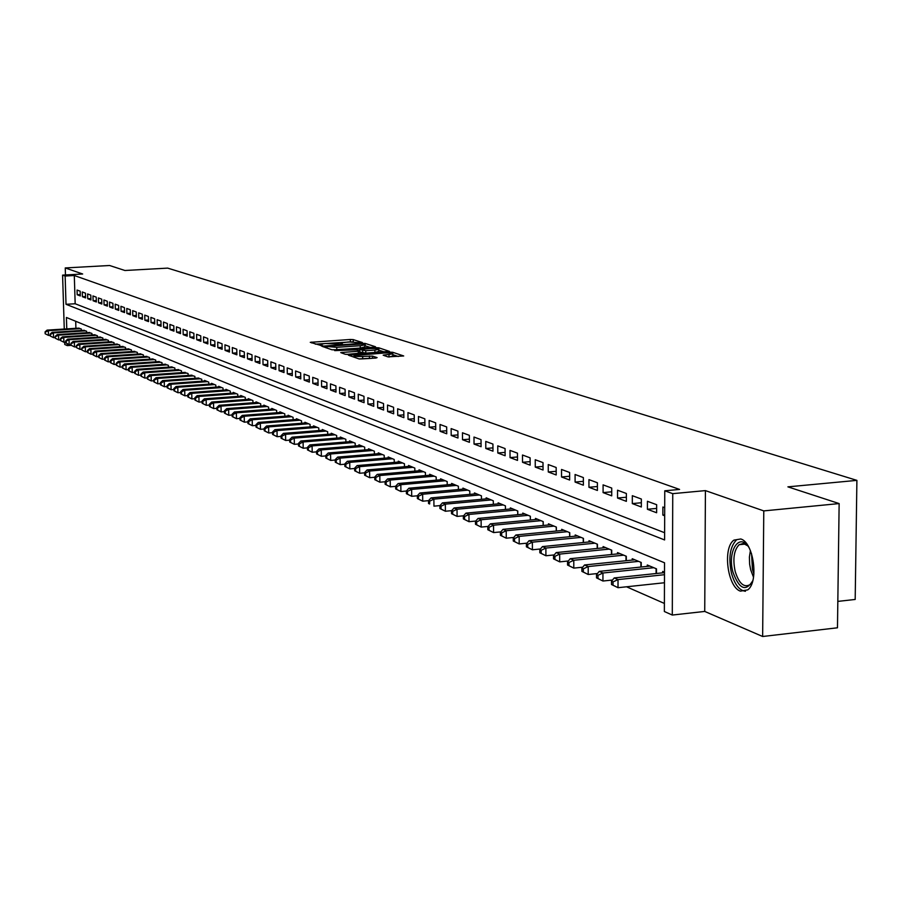 <?xml version="1.0" encoding="UTF-8"?>
<svg xmlns="http://www.w3.org/2000/svg" width="902" height="902" viewBox="0 0 902 902"><rect width="100%" height="100%" fill="white"/><g stroke="black" fill="none" stroke-linecap="round" stroke-linejoin="round"><path stroke-width="1.35" d="M361.431 342.816L362.333 342.523L353.28 339.614L350.303 339.479L310.265 342.332L321.225 345.545L322.24 345.365L320.661 344.316L325.284 343.493L341.384 344.169L342.388 344L340.764 342.952L348.555 341.926L361.431 342.816M740.79 538.979L733.946 540.106C722.491 547.773 727.418 586.999 740.395 591.148L747.781 589.863C759.056 581.689 753.632 542.452 740.79 538.979M387.905 356.865L403.701 355.963L392.742 352.287L389.641 352.152L348.386 355.174L358.962 358.895L375.773 358.083L377.092 357.62L372.537 356.11L362.672 356.437C356.944 356.651 354.058 356.358 354.012 355.557L384.139 353.032C389.878 352.817 392.765 353.11 392.81 353.922L383.181 355.162L387.905 356.865M839.142 503.575L837.473 627.792L762.641 636.496L763.78 510.904L839.142 503.575L787.908 486.854L856.9 480.371L167.693 268.12L124.927 270.499L109.616 265.504L65.248 267.939L82.668 274.005L62.588 275.121L65.136 276.035L74.302 275.516L679.578 489.425L664.763 490.801L672.745 493.653L672.294 615.051L664.368 611.522L664.526 562.78L66.421 317.47L66.771 328.88M763.78 510.904L705.42 490.609L672.745 493.653M374.195 347.18L375.491 346.751L365.197 343.437L362.187 343.312L321.777 346.21L331.823 349.739L334.879 349.875L374.195 347.18M378.795 347.811L389.484 351.385L348.319 354.396L345.218 354.26L340.719 352.592L358.274 351.228L359.594 350.777L356.673 349.818L334.687 350.607L375.739 347.676L378.795 347.811L378.817 349.164M65.248 267.939L65.463 274.963M80.188 291.199L77.053 290.049L77.2 294.762L80.334 295.946L80.188 291.199M85.464 293.161L82.285 291.977L82.432 296.735L85.6 297.919L85.464 293.161M90.809 295.134L87.595 293.951L87.731 298.731L90.944 299.938L90.809 295.134M96.221 297.141L92.962 295.935L93.109 300.749L96.367 301.967L96.221 297.141M101.712 299.171L98.408 297.953L98.544 302.79L101.847 304.042L101.712 299.171M107.27 301.234L103.922 299.994L104.068 304.876L107.417 306.128L107.27 301.234M112.908 303.32L109.514 302.069L109.661 306.973L113.054 308.247L112.908 303.32M118.624 305.44L115.185 304.166L115.321 309.104L118.76 310.401L118.624 305.44M124.42 307.582L120.936 306.297L121.071 311.269L124.555 312.577L124.42 307.582M130.294 309.758L126.765 308.45L126.9 313.456L130.429 314.787L130.294 309.758M136.247 311.968L132.662 310.638L132.808 315.677L136.382 317.03L136.247 311.968M142.291 314.2L138.66 312.859L138.795 317.932L142.426 319.297L142.291 314.2M148.413 316.478L144.737 315.114L144.872 320.221L148.548 321.608L148.413 316.478M154.637 318.778L150.893 317.391L151.029 322.533L154.761 323.942L154.637 318.778M160.939 321.112L157.14 319.703L157.275 324.889L161.063 326.31L160.939 321.112M167.332 323.48L163.476 322.048L163.612 327.268L167.468 328.723L167.332 323.48M173.815 325.881L169.914 324.438L170.05 329.692L173.951 331.158L173.815 325.881M180.4 328.317L176.442 326.851L176.566 332.15L180.535 333.639L180.4 328.317M187.086 330.797L183.061 329.309L183.196 334.642L187.21 336.153L187.086 330.797M193.862 333.3L189.781 331.789L189.916 337.168L193.986 338.701L193.862 333.3M200.74 335.848L196.602 334.315L196.726 339.727L200.875 341.294L200.74 335.848M207.731 338.442L203.525 336.886L203.649 342.332L207.855 343.921L207.731 338.442M214.823 341.069L210.561 339.49L210.685 344.981L214.947 346.582L214.823 341.069M222.027 343.741L217.698 342.129L217.822 347.665L222.151 349.3L222.027 343.741M229.345 346.447L224.936 344.812L225.06 350.393L229.469 352.051L229.345 346.447M236.775 349.198L232.299 347.541L232.423 353.156L236.888 354.836L236.775 349.198M244.318 351.994L239.774 350.314L239.898 355.974L244.431 357.677L244.318 351.994M251.985 354.824L247.362 353.122L247.486 358.827L252.098 360.563L251.985 354.824M259.765 357.711L255.086 355.974L255.198 361.725L259.889 363.495L259.765 357.711M267.68 360.642L262.922 358.883L263.034 364.679L267.793 366.46L267.68 360.642M275.719 363.619L270.882 361.826L270.995 367.666L275.832 369.493L275.719 363.619M283.893 366.652L278.977 364.825L279.09 370.711L284.006 372.56L283.893 366.652M292.203 369.73L287.208 367.881L287.31 373.811L292.316 375.694L292.203 369.73M300.659 372.853L295.574 370.97L295.676 376.957L300.761 378.863L300.659 372.853M309.239 376.033L304.075 374.127L304.177 380.148L309.352 382.098L309.239 376.033M317.978 379.268L312.723 377.329L312.825 383.406L318.079 385.38L317.978 379.268M326.862 382.561L321.518 380.576L321.619 386.71L326.964 388.728L326.862 382.561M335.905 385.909L330.459 383.891L330.56 390.081L335.995 392.122L335.905 385.909M345.094 389.314L339.558 387.262L339.659 393.498L345.184 395.583L345.094 389.314M354.452 392.776L348.815 390.69L348.916 396.981L354.542 399.101L354.452 392.776M363.968 396.305L358.241 394.185L358.331 400.522L364.058 402.675L363.968 396.305M373.665 399.89L367.824 397.737L367.915 404.13L373.755 406.328L373.665 399.89M383.53 403.555L377.588 401.345L377.679 407.805L383.609 410.038L383.53 403.555M393.576 407.276L387.522 405.032L387.612 411.537L393.655 413.815L393.576 407.276M403.803 411.064L397.647 408.775L397.726 415.348L403.882 417.66L403.803 411.064M414.221 414.92L407.952 412.597L408.02 419.216L414.3 421.584L414.221 414.92M424.842 418.844L418.449 416.476L418.517 423.162L424.91 425.575L424.842 418.844M435.655 422.858L429.138 420.445L429.205 427.187L435.722 429.634L435.655 422.858M446.67 426.939L440.029 424.481L440.097 431.291L446.738 433.783L446.67 426.939M457.9 431.1L451.135 428.585L451.203 435.463L457.968 438.011L457.9 431.1M469.356 435.339L462.455 432.78L462.512 439.714L469.412 442.307L469.356 435.339M481.025 439.657L473.99 437.053L474.046 444.055L481.082 446.704L481.025 439.657M492.932 444.066L485.761 441.416L485.806 448.486L492.977 451.18L492.932 444.066M505.075 448.565L497.757 445.859L497.803 452.996L505.12 455.747L505.075 448.565M517.466 453.154L510.002 450.391L510.047 457.596L517.5 460.403L517.466 453.154M530.105 457.833L522.495 455.014L522.529 462.298L530.139 465.161L530.105 457.833M543.004 462.613L535.236 459.738L535.269 467.089L543.038 470.01L543.004 462.613M556.173 467.495L548.247 464.553L548.269 471.983L556.196 474.959L556.173 467.495M569.624 472.468L561.529 469.468L561.54 476.978L569.647 480.022L569.624 472.468M583.357 477.564L575.081 474.497L575.104 482.074L583.368 485.186L583.357 477.564M597.395 482.75L588.938 479.627L588.95 487.283L597.395 490.462L597.395 482.75M611.725 488.061L603.088 484.87L603.088 492.605L611.725 495.852L611.725 488.061M626.371 493.484L617.543 490.214L617.543 498.039L626.371 501.354L626.371 493.484M641.345 499.031L632.325 495.694L632.313 503.598L641.333 506.992L641.345 499.031M656.656 504.703L647.433 501.286L647.411 509.28L656.633 512.753L656.656 504.703M74.302 275.516L75.17 303.76L664.627 532.732M664.706 507.691L662.88 507.014L662.857 515.087L664.684 515.775M596.583 573.627L597.158 573.886M611.387 580.133L612.142 580.471M626.54 586.796L664.391 603.438M75.7 321.27L75.915 328.305M78.215 328.159L81.327 329.027L81.372 330.482M83.446 330.346L86.603 331.226L86.648 332.691M88.746 332.556L91.936 333.447L91.981 334.946M94.112 334.8L97.348 335.713L97.393 337.224M99.547 337.077L102.839 337.991L102.884 339.524M105.06 339.389L108.387 340.313L108.432 341.869M110.653 341.723L114.024 342.659L114.069 344.237M116.313 344.09L119.74 345.038L119.774 346.639M122.052 346.492L125.525 347.45L125.57 349.074M127.87 348.927L131.388 349.897L131.433 351.543M133.778 351.397L137.341 352.378L137.386 354.058M139.765 353.9L143.373 354.903L143.418 356.594M145.831 356.437L149.495 357.451L149.54 359.176M151.987 359.007L155.708 360.033L155.753 361.781M158.222 361.612L161.999 362.66L162.044 364.442M164.559 364.261L168.392 365.321L168.437 367.125M170.985 366.956L174.864 368.027L174.909 369.854M177.502 369.673L181.437 370.767L181.482 372.627M184.109 372.447L188.112 373.552L188.157 375.435M190.829 375.255L194.888 376.371L194.933 378.299M197.639 378.096L201.755 379.235L201.8 381.185M204.551 380.994L204.54 380.396L208.734 382.144L208.779 384.128M211.564 383.925L211.553 383.327L215.815 385.098L215.86 387.116M218.701 386.913L218.679 386.293L223.008 388.097L223.053 390.149M225.928 389.935L225.917 389.314L230.314 391.141L230.36 393.227M233.28 393.013L233.268 392.381L237.733 394.242L237.778 396.35M240.744 396.136L240.733 395.493L245.265 397.376L245.31 399.53M248.321 399.304L248.309 398.65L252.921 400.567L252.966 402.754M256.021 402.529L256.01 401.864L260.689 403.814L260.734 406.035M263.846 405.799L263.835 405.122L268.593 407.106L268.638 409.373M271.795 409.125L271.784 408.437L276.621 410.455L276.666 412.755M279.879 412.507L279.868 411.808L284.773 413.849L284.818 416.194M288.088 415.946L288.076 415.224L293.071 417.31L293.116 419.701M296.442 419.441L296.431 418.708L301.505 420.828L301.55 423.252M304.932 422.993L304.91 422.249L310.074 424.402L310.119 426.872M313.558 426.601L313.546 425.845L318.789 428.033L318.834 430.558M322.33 430.277L322.318 429.51L327.663 431.731L327.697 434.302M331.26 434.009L331.248 433.231L336.672 435.497L336.717 438.101M340.336 437.808L340.325 437.019L345.849 439.319L345.894 441.98M349.581 441.676L349.57 440.864L355.185 443.209L355.23 445.926M358.973 445.611L358.962 444.787L364.69 447.166L364.724 449.94M368.546 449.624L368.535 448.779L374.353 451.203L374.398 454.022M378.288 453.695L378.276 452.838L384.196 455.307L384.241 458.182M388.198 457.844L388.187 456.964L394.219 459.479L394.253 462.41M398.289 462.072L398.278 461.181L404.423 463.741L404.457 466.729M408.572 466.379L408.561 465.466L414.819 468.07L414.852 471.126M419.035 470.754L419.024 469.829L425.406 472.49L425.44 475.602M429.702 475.23L429.69 474.272L436.185 476.978L436.218 480.157M440.571 479.774L440.559 478.804L447.178 481.567L447.212 484.802M451.643 484.408L451.631 483.427L458.385 486.234L458.408 489.549M462.929 489.143L462.918 488.129L469.795 490.992L469.829 494.375M474.429 493.958L474.429 492.92L481.442 495.852L481.465 499.302M486.167 498.874L486.155 497.814L493.304 500.802L493.338 504.331M498.13 503.88L498.118 502.809L505.413 505.842L505.436 509.45M510.329 508.999L510.329 507.894L517.771 510.994L517.782 514.681M522.788 514.208L522.777 513.08L530.365 516.248L530.387 520.014M535.484 519.529L535.484 518.379L543.23 521.615L543.241 525.471M548.45 524.964L548.45 523.791L556.354 527.084L556.365 531.03M561.687 530.511L561.687 529.305L569.76 532.676L569.771 536.713M575.205 536.171L575.205 534.942L583.447 538.381L583.459 542.508M589.006 541.955L589.006 540.693L597.428 544.21L597.428 548.439M603.1 547.864L603.1 546.578L611.714 550.164L611.714 554.493M617.509 553.907L617.509 552.588L626.304 556.252L626.304 560.683M632.234 560.074L632.234 558.721L641.232 562.465L641.221 567.02M647.286 566.388L647.286 565.002L656.476 568.835L656.464 573.492M662.677 572.838L662.677 571.417L664.492 572.172M837.834 601.397L855.186 599.458L856.9 480.371M705.42 490.609L704.733 611.432L762.641 636.496M704.733 611.432L672.294 615.051M71.303 345.342L67.289 345.601L64.752 344.474L64.673 342.185M65.136 276.035L66.015 304.301L664.605 539.948L664.763 490.801M64.267 329.038L62.588 275.121M67.233 343.651L67.289 345.601M75.17 303.76L66.015 304.301M77.2 294.762L80.289 294.582M82.432 296.735L85.566 296.544M87.731 298.731L90.91 298.539M93.109 300.749L96.322 300.558M98.544 302.79L101.813 302.598M104.068 304.876L107.372 304.673M109.661 306.973L113.009 306.77M115.321 309.104L118.726 308.901M121.071 311.269L124.521 311.055M126.9 313.456L130.384 313.242M132.808 315.677L136.349 315.463M138.795 317.932L142.381 317.707M144.872 320.221L148.514 319.996M151.029 322.533L154.727 322.307M157.275 324.889L161.03 324.652M163.612 327.268L167.422 327.031M170.05 329.692L173.906 329.444M176.566 332.15L180.49 331.891M183.196 334.642L187.165 334.383M189.916 337.168L193.953 336.897M196.726 339.727L200.83 339.456M203.649 342.332L207.81 342.061M210.685 344.981L214.901 344.699M217.822 347.665L222.106 347.371M225.06 350.393L229.424 350.1M232.423 353.156L236.854 352.851M239.898 355.974L244.397 355.659M247.486 358.827L252.053 358.511M255.198 361.725L259.844 361.409M263.034 364.679L267.759 364.34M270.995 367.666L275.798 367.328M279.09 370.711L283.972 370.372M287.31 373.811L292.271 373.451M295.676 376.957L300.716 376.596M304.177 380.148L309.307 379.776M312.825 383.406L318.045 383.023M321.619 386.71L326.919 386.327M330.56 390.081L335.961 389.675M339.659 393.498L345.15 393.092M348.916 396.981L354.509 396.564M358.331 400.522L364.025 400.093M367.915 404.13L373.71 403.69M377.679 407.805L383.575 407.343M387.612 411.537L393.622 411.075M397.726 415.348L403.848 414.864M408.02 419.216L414.266 418.731M418.517 423.162L424.876 422.655M429.205 427.187L435.689 426.669M440.097 431.291L446.704 430.75M451.203 435.463L457.934 434.911M462.512 439.714L469.378 439.15M474.046 444.055L481.059 443.468M485.806 448.486L492.954 447.877M497.803 452.996L505.097 452.376M510.047 457.596L517.489 456.964M522.529 462.298L530.128 461.632M535.269 467.089L543.027 466.413M548.269 471.983L556.184 471.284M561.54 476.978L569.636 476.245M575.104 482.074L583.368 481.33M588.95 487.283L597.395 486.505M603.088 492.605L611.725 491.804M617.543 498.039L626.371 497.216M632.313 503.598L641.345 502.741M647.411 509.28L656.645 508.401M662.857 515.087L664.684 514.907M352.671 341.813L315.305 344.158M370.361 347.439L364.791 345.692M363.134 343.955L325.78 346.368L336.75 347.326L360.236 345.725L364.78 344.925L363.134 343.955M332.037 349.784L336.796 349.683L336.75 347.326M364.803 346.875L360.27 348.082L336.796 349.683M378.716 350.145L384.184 351.915M346.582 354.418L359.627 353.167M374.894 350.077L378.705 349.401C378.648 348.623 375.796 348.33 370.17 348.544L359.74 349.604L365.75 350.709L374.894 350.077L374.928 352.457L378.727 351.43M359.729 351.972L359.751 350.934M374.928 352.457L365.784 353.099L359.774 351.983M392.832 355.963L388.999 357.023M359.255 358.962L362.705 358.861L362.672 356.437M371.489 358.376L362.705 358.861M398.357 356.493L392.821 354.7M79.105 328.102L47.084 330.121L48.336 330.673L48.494 335.409L50.185 335.296M45.664 333.977L48.494 335.409L45.156 333.751L45.1 331.857L45.156 333.751M45.596 332.083L48.336 330.673L80.413 328.644M45.1 331.857L47.084 330.121M752.775 580.73C745.841 592.095 739.234 589.243 732.954 572.172C727.035 551.438 739.268 531.909 748.874 547.334M747.781 545.845L743.338 543.444L739.121 544.695C733.935 550.197 732.627 559.116 735.186 571.473C739.065 583.684 744.071 588.048 750.216 584.541L752.043 582.41M736.382 540.027C729.943 546.826 728.309 557.91 731.477 573.244C734.702 584.519 739.369 590.528 745.458 591.272M84.348 330.29L52.136 332.331L53.41 332.894L53.568 337.652L55.293 337.54M50.715 336.209L53.568 337.652L50.208 335.984L50.647 334.304L50.208 335.984M50.647 334.304L53.41 332.894L85.667 330.842M50.14 334.078L52.136 332.331M89.659 332.5L57.254 334.574L58.551 335.138L58.698 339.93L60.468 339.817M55.834 338.475L58.698 339.93L55.315 338.25L55.259 336.333L55.315 338.25M55.766 336.559L58.551 335.138L91.001 333.063M55.259 336.333L57.254 334.574M95.037 334.743L62.441 336.841L63.749 337.404L63.907 342.23L65.722 342.117M61.02 340.776L63.907 342.23L60.502 340.539L60.953 338.848L60.502 340.539M60.953 338.848L63.749 337.404L96.401 335.307M60.434 338.611L62.441 336.841M100.494 337.021L67.706 339.141L69.026 339.716L69.183 344.575L71.044 344.451M66.274 343.098L69.183 344.575L65.745 342.861L66.274 343.098L66.218 341.159L65.688 340.922L65.745 342.861M66.218 341.159L69.026 339.716L101.87 337.596M65.688 340.922L67.706 339.141M106.019 339.321L73.039 341.463L74.381 342.05L74.528 346.943L76.433 346.819M71.596 345.455L74.528 346.943L71.066 345.218L71.01 343.267L71.066 345.218M71.54 343.504L74.381 342.05L107.417 339.907M71.01 343.267L73.039 341.463M111.622 341.655L78.44 343.82L79.804 344.417L79.951 349.345L81.902 349.209M76.997 347.845L79.951 349.345L76.456 347.608L76.399 345.646L76.456 347.608M76.941 345.883L79.804 344.417L113.032 342.241M76.399 345.646L78.44 343.82M117.294 344.023L83.909 346.221L85.295 346.819L85.442 351.769L87.438 351.645M82.477 350.269L85.442 351.769L81.924 350.032L81.868 348.048L81.924 350.032M82.409 348.296L85.295 346.819L118.726 344.62M81.868 348.048L83.909 346.221M123.055 346.424L89.467 348.646L90.865 349.254L91.012 354.238L93.053 354.103M88.024 352.727L91.012 354.238L87.46 352.479L88.024 352.727L87.968 350.731L87.404 350.483L87.46 352.479M87.968 350.731L90.865 349.254L124.51 347.033M87.404 350.483L89.467 348.646M128.885 348.86L95.093 351.103L96.514 351.724L96.661 356.741L98.758 356.606M93.65 355.219L96.661 356.741L93.086 354.971L93.65 355.219L93.594 353.212L93.019 352.964L93.086 354.971M93.594 353.212L96.514 351.724L130.362 349.469M93.019 352.964L95.093 351.103M134.804 351.329L100.799 353.595L102.242 354.227L102.388 359.278L104.531 359.131M99.355 357.744L102.388 359.278L98.78 357.496L99.355 357.744L98.724 355.467L98.78 357.496M99.299 355.726L102.242 354.227L136.292 351.949M98.724 355.467L100.799 353.595M140.802 353.821L106.583 356.121L108.048 356.764L108.195 361.849L110.394 361.702M105.139 360.304L108.195 361.849L104.553 360.045L105.139 360.304L105.083 358.274L104.497 358.015L104.553 360.045M105.083 358.274L108.048 356.764L142.313 354.452M104.497 358.015L106.583 356.121M146.891 356.358L112.457 358.692L113.934 359.334L114.08 364.464L116.335 364.307M111.002 362.908L114.08 364.464L110.416 362.649L111.002 362.908L110.946 360.856L110.36 360.597L110.416 362.649M110.946 360.856L113.934 359.334L148.424 357M110.36 360.597L112.457 358.692M153.058 358.928L118.41 361.296L119.91 361.95L120.056 367.114L122.356 366.945M116.956 365.535L120.056 367.114L116.358 365.276L116.956 365.535L116.302 363.213L116.358 365.276M116.899 363.472L119.91 361.95L154.614 359.582M116.302 363.213L118.41 361.296M159.316 361.544L124.453 363.934L125.976 364.6L126.122 369.797L128.479 369.628M122.999 368.208L126.122 369.797L122.39 367.948L122.999 368.208L122.334 365.862L122.39 367.948M122.943 366.133L125.976 364.6L160.894 362.198M122.334 365.862L124.453 363.934M165.664 364.194L130.576 366.607L132.12 367.283L132.267 372.515L134.68 372.346M129.121 370.925L132.267 372.515L128.501 370.654L129.121 370.925L129.065 368.828L128.445 368.557L128.501 370.654M129.065 368.828L132.12 367.283L167.265 364.859M128.445 368.557L130.576 366.607M172.102 366.877L136.788 369.324L138.356 370.012L138.502 375.277L140.971 375.108M135.334 373.676L138.502 375.277L134.714 373.394L135.334 373.676L135.277 371.568L134.657 371.297L134.714 373.394M135.277 371.568L138.356 370.012L173.725 367.554M134.657 371.297L136.788 369.324M178.641 369.594L143.102 372.075L144.692 372.774L144.827 378.085L147.364 377.904M141.637 376.472L144.827 378.085L141.005 376.19L141.637 376.472L140.949 374.059L141.005 376.19M141.58 374.341L144.692 372.774L180.287 370.282M140.949 374.059L143.102 372.075M185.271 372.368L149.495 374.871L151.119 375.582L151.254 380.926L153.847 380.745M148.041 379.302L151.254 380.926L147.398 379.02L148.041 379.302L147.342 376.878L147.398 379.02M147.984 377.16L151.119 375.582L186.94 373.056M147.342 376.878L149.495 374.871M191.991 375.164L156.001 377.712L157.636 378.434L157.771 383.812L160.432 383.632M154.535 382.177L157.771 383.812L153.881 381.884L154.535 382.177L153.825 379.731L153.881 381.884M154.479 380.024L157.636 378.434L193.693 375.875M153.825 379.731L156.001 377.712M198.823 378.017L162.585 380.599L164.254 381.32L164.389 386.744L167.118 386.552M161.131 385.098L164.389 386.744L160.466 384.804L161.131 385.098L161.075 382.922L160.409 382.628L160.466 384.804M161.075 382.922L164.254 381.32L200.548 378.739M160.409 382.628L162.585 380.599M205.757 380.903L169.283 383.519L170.974 384.252L171.109 389.72L173.894 389.517M167.817 388.063L171.109 389.72L167.141 387.759L167.817 388.063L167.761 385.876L167.084 385.571L167.141 387.759M167.761 385.876L170.974 384.252L207.505 381.636M167.084 385.571L169.283 383.519M212.793 383.846L176.082 386.484L177.795 387.24L177.931 392.742L180.783 392.539M174.616 391.062L177.931 392.742L173.928 390.769L174.616 391.062L174.56 388.863L173.872 388.559L173.928 390.769M174.56 388.863L177.795 387.24L214.575 384.579M173.872 388.559L176.082 386.484M219.941 386.823L182.982 389.506L184.718 390.262L184.854 395.809L187.785 395.595M181.516 394.118L184.854 395.809L180.817 393.813L181.516 394.118L181.46 391.908L180.761 391.592L180.817 393.813M181.46 391.908L184.718 390.262L221.745 387.567M180.761 391.592L182.982 389.506M227.191 389.844L189.984 392.562L191.754 393.34L191.889 398.932L194.888 398.707M188.518 397.23L191.889 398.932L187.808 396.914L188.518 397.23L188.462 394.986L187.763 394.681L187.808 396.914M188.462 394.986L191.754 393.34L229.029 390.611M187.763 394.681L189.984 392.562M234.565 392.922L197.098 395.674L198.902 396.463L199.026 402.089L202.104 401.864M195.633 400.375L199.026 402.089L194.922 400.06L195.633 400.375L195.576 398.12L194.866 397.805L194.922 400.06M195.576 398.12L198.902 396.463L236.425 393.689M194.866 397.805L197.098 395.674M242.052 396.034L204.326 398.831L206.152 399.631L206.287 405.302L209.433 405.077M202.86 403.577L206.287 405.302L202.138 403.25L202.86 403.577L202.803 401.3L202.082 400.984L202.138 403.25M202.803 401.3L206.152 399.631L243.935 396.824M202.082 400.984L204.326 398.831M249.651 399.203L211.677 402.044L213.526 402.856L213.661 408.572L216.886 408.324M210.2 406.825L213.661 408.572L209.467 406.498L210.2 406.825L210.155 404.536L209.411 404.209L209.467 406.498M210.155 404.536L213.526 402.856L251.568 400.003M209.411 404.209L211.677 402.044M257.374 402.427L219.13 405.302L221.013 406.125L221.148 411.887L224.451 411.639M217.664 410.128L221.148 411.887L216.908 409.801L217.664 410.128L217.607 407.828L216.863 407.49L216.908 409.801M217.607 407.828L221.013 406.125L259.325 403.239M216.863 407.49L219.13 405.302M265.222 405.697L226.718 408.617L228.623 409.452L228.758 415.258L232.141 414.999M225.241 413.488L228.758 415.258L224.485 413.15L225.241 413.488L225.196 411.165L224.429 410.827L224.485 413.15M225.196 411.165L228.623 409.452L267.195 406.52M224.429 410.827L226.718 408.617M273.193 409.023L234.419 411.977L236.358 412.834L236.493 418.686L239.955 418.415M232.953 416.893L236.493 418.686L232.175 416.555L232.953 416.893L232.896 414.559L232.118 414.21L232.175 416.555M232.896 414.559L236.358 412.834L275.2 409.858M232.118 414.21L234.419 411.977M281.289 412.406L242.243 415.405L244.228 416.262L244.352 422.17L247.903 421.888M240.778 420.366L244.352 422.17L239.988 420.016L240.778 420.366L240.733 417.998L239.943 417.66L239.988 420.016M240.733 417.998L244.228 416.262L283.341 413.251M239.943 417.66L242.243 415.405M289.531 415.833L250.204 418.878L252.222 419.757L252.334 425.71L255.988 425.428M248.738 423.884L252.334 425.71L247.937 423.534L248.738 423.884L248.693 421.505L247.892 421.155L247.937 423.534M248.693 421.505L252.222 419.757L291.605 416.701M247.892 421.155L250.204 418.878M297.897 419.329L258.299 422.418L260.34 423.309L260.464 429.307L264.196 429.014M256.833 427.469L260.464 429.307L256.021 427.108L256.833 427.469L256.788 425.067L255.965 424.707L256.021 427.108M256.788 425.067L260.34 423.309L300.016 420.208M255.965 424.707L258.299 422.418M306.409 422.869L266.53 426.003L268.604 426.917L268.728 432.971L272.551 432.667M265.064 431.111L268.728 432.971L264.23 430.75L265.064 431.111L265.019 428.698L264.185 428.326L264.23 430.75M265.019 428.698L268.604 426.917L308.563 423.771M264.185 428.326L266.53 426.003M315.069 426.488L274.896 429.668L277.004 430.592L277.128 436.692L281.052 436.376M273.43 434.82L277.128 436.692L272.584 434.448L273.43 434.82L273.385 432.385L272.539 432.013L272.584 434.448M273.385 432.385L277.004 430.592L317.256 427.39M272.539 432.013L274.896 429.668M323.874 430.153L283.397 433.377L285.551 434.324L285.663 440.469L289.689 440.142M281.943 438.586L285.663 440.469L281.086 438.214L281.943 438.586L281.898 436.128L281.041 435.745L281.086 438.214M281.898 436.128L285.551 434.324L326.096 431.077M281.041 435.745L283.397 433.377M332.827 433.885L292.056 437.166L294.244 438.124L294.356 444.325L298.483 443.987M290.602 442.42L294.356 444.325L289.722 442.036L290.602 442.42L290.557 439.939L289.677 439.556L289.722 442.036M290.557 439.939L294.244 438.124L335.082 434.832M289.677 439.556L292.056 437.166M341.937 437.684L300.862 441.01L303.095 441.98L303.196 448.238L307.435 447.888M299.408 446.321L303.196 448.238L298.517 445.926L299.408 446.321L299.363 443.818L298.472 443.434L298.517 445.926M299.363 443.818L303.095 441.98L344.237 438.643M298.472 443.434L300.862 441.01M351.205 441.552L309.826 444.923L312.092 445.915L312.205 452.229L316.546 451.868M308.371 450.29L312.205 452.229L307.469 449.895L308.371 450.29L308.326 447.764L307.424 447.369L307.469 449.895M308.326 447.764L312.092 445.915L353.539 442.521M307.424 447.369L309.826 444.923M360.631 445.475L318.947 448.914L321.247 449.918L321.36 456.288L325.814 455.916M317.493 454.326L321.36 456.288L316.579 453.92L317.493 454.326L317.448 451.789L316.534 451.383L316.579 453.92M317.448 451.789L321.247 449.918L363.01 446.467M316.534 451.383L318.947 448.914M370.226 449.478L328.227 452.973L330.572 453.999L330.673 460.415L335.251 460.031M326.783 458.442L330.673 460.415L325.847 458.024L326.783 458.442L326.738 455.871L325.802 455.465L325.847 458.024M326.738 455.871L330.572 453.999L372.65 450.493M325.802 455.465L328.227 452.973M379.99 453.548L337.675 457.1L340.065 458.137L340.167 464.62L344.857 464.214M336.232 462.625L340.167 464.62L335.285 462.207L336.232 462.625L336.198 460.043L335.24 459.614L335.285 462.207M336.198 460.043L340.065 458.137L382.459 454.585M335.24 459.614L337.675 457.1M389.935 457.697L347.304 461.305L349.728 462.365L349.829 468.893L354.644 468.488M345.861 466.886L349.829 468.893L344.891 466.458L345.861 466.886L345.816 464.271L344.846 463.853L344.891 466.458M345.816 464.271L349.728 462.365L392.449 458.746M344.846 463.853L347.304 461.305M400.06 461.925L357.102 465.579L359.571 466.661L359.672 473.257L364.6 472.828M355.659 471.227L359.672 473.257L354.678 470.788L355.659 471.227L355.625 468.589L354.633 468.161L354.678 470.788M355.625 468.589L359.571 466.661L402.63 462.985M354.633 468.161L357.102 465.579M410.376 466.221L367.08 469.942L369.594 471.047L369.696 477.699L374.758 477.259M365.648 475.647L369.696 477.699L364.633 475.207L365.648 475.647L365.603 472.986L364.6 472.547L364.633 475.207M365.603 472.986L369.594 471.047L412.981 467.304M364.6 472.547L367.08 469.942M420.884 470.596L377.239 474.384L379.81 475.512L379.9 482.22L385.098 481.758M375.818 480.157L379.9 482.22L374.792 479.695L375.818 480.157L375.784 477.474L374.758 477.011L374.792 479.695M375.784 477.474L379.81 475.512L423.534 471.712M374.758 477.011L377.239 474.384M431.584 475.061L387.601 478.906L390.216 480.056L390.307 486.821L395.64 486.347M386.18 484.735L390.307 486.821L385.131 484.273L386.18 484.735L386.146 482.029L385.098 481.567L385.131 484.273M386.146 482.029L390.216 480.056L434.29 476.188M385.098 481.567L387.601 478.906M442.487 479.605L398.154 483.517L400.826 484.69L400.905 491.522L406.385 491.026M396.733 489.414L400.905 491.522L395.674 488.94L396.733 489.414L396.7 486.685L395.64 486.212L395.674 488.94M396.7 486.685L400.826 484.69L445.238 480.755M395.64 486.212L398.154 483.517M453.593 484.239L408.91 488.219L411.628 489.414L411.707 496.303L417.333 495.796M407.501 494.183L411.707 496.303L406.419 493.698L407.501 494.183L407.467 491.421L406.385 490.947L406.419 493.698M407.467 491.421L411.628 489.414L456.401 485.411M406.385 490.947L408.91 488.219M464.913 488.963L419.87 493.011L422.643 494.228L422.722 501.185L428.529 500.655L428.529 503.496L429.656 503.992L429.634 501.185L428.506 500.689L431.055 497.893L433.885 499.133L479.39 494.995M418.472 499.043L422.722 501.185L417.367 498.547L418.472 499.043L418.438 496.258L417.333 495.762L417.367 498.547M418.438 496.258L422.643 494.228L467.788 490.158M417.333 495.762L419.87 493.011M429.634 501.185L433.885 499.133L433.952 506.157L439.973 505.605M429.656 503.992L428.529 503.496M476.459 493.777L431.055 497.893M488.23 498.682L442.454 502.876L445.34 504.139L445.408 511.242L451.654 510.656M441.067 509.044L445.408 511.242L439.917 508.536L441.067 509.044L441.044 506.202L439.894 505.695L439.917 508.536M441.044 506.202L445.34 504.139L491.218 499.922M439.894 505.695L442.454 502.876M500.238 503.688L454.078 507.961L457.021 509.247L457.088 516.418L463.56 515.809M452.703 514.196L457.088 516.418L451.53 513.678L452.703 514.196L452.68 511.333L451.507 510.814L451.53 513.678M452.68 511.333L457.021 509.247L503.282 504.951M451.507 510.814L454.078 507.961M512.483 508.796L465.951 513.137L468.95 514.456L469.006 521.694L475.715 521.052M464.586 519.451L469.006 521.694L463.38 518.921L464.586 519.451L464.553 516.564L463.357 516.034L463.38 518.921M464.553 516.564L468.95 514.456L515.583 510.081M463.357 516.034L465.951 513.137M524.987 514.005L478.049 518.436L481.116 519.766L481.172 527.084L488.129 526.418M476.696 524.817L481.172 527.084L475.478 524.276L476.696 524.817L476.673 521.897L475.455 521.356L475.478 524.276M476.673 521.897L481.116 519.766L528.144 515.324M475.455 521.356L478.049 518.436M537.727 519.315L490.406 523.825L493.529 525.201L493.586 532.575L500.79 531.887M489.064 530.297L493.586 532.575L487.813 529.745L489.064 530.297L489.042 527.343L487.79 526.791L487.813 529.745M489.042 527.343L493.529 525.201L540.963 520.668M487.79 526.791L490.406 523.825M550.75 524.75L503.023 529.339L506.214 530.737L506.259 538.19L513.723 537.468M501.681 535.878L506.259 538.19L500.407 535.314L501.681 535.878L501.67 532.902L500.396 532.338L500.407 535.314M501.67 532.902L506.214 530.737L554.042 526.114M500.396 532.338L503.023 529.339M564.032 530.286L515.899 534.965L519.157 536.397L519.191 543.929L526.937 543.162M514.58 541.595L519.191 543.929L513.272 541.008L514.58 541.595L514.557 538.573L513.261 538.009L513.272 541.008M514.557 538.573L519.157 536.397L567.392 531.684M513.261 538.009L515.899 534.965M577.596 535.935L529.046 540.715L532.372 542.17L532.405 549.78L540.433 548.98M527.738 547.424L532.405 549.78L526.407 546.826L527.738 547.424L527.726 544.38L526.396 543.793L526.407 546.826M527.726 544.38L532.372 542.17L581.035 537.378M526.396 543.793L529.046 540.715M591.453 541.719L542.474 546.578L545.879 548.066L545.913 555.756L554.223 554.922M541.189 553.377L545.913 555.756L539.824 552.768L541.189 553.377L541.177 550.299L539.813 549.701L539.824 552.768M541.177 550.299L545.879 548.066L594.959 543.184M539.813 549.701L542.474 546.578M605.603 547.615L556.207 552.576L559.68 554.099L559.702 561.867L568.316 560.988M554.933 559.454L559.702 561.867L553.535 558.845L554.933 559.454L554.922 556.354L553.535 555.733L553.535 558.845M554.922 556.354L559.68 554.099L609.188 549.115M553.535 555.733L556.207 552.576M620.069 553.648L570.233 558.71L573.785 560.266L573.796 568.113L582.715 567.2M568.97 565.678L573.796 568.113L567.55 565.047L568.97 565.678L568.959 562.532L567.55 561.912L567.55 565.047M568.959 562.532L573.785 560.266L623.733 555.17M567.55 561.912L570.233 558.71M634.85 559.815L584.564 564.968L588.205 566.557L588.205 574.495L597.451 573.537M583.323 572.026L588.205 574.495L581.88 571.383L583.323 572.026L583.323 568.858L581.869 568.215L581.88 571.383M583.323 568.858L588.205 566.557L638.593 561.371M581.869 568.215L584.564 564.968M649.959 566.106L599.221 571.383L602.942 573.007L602.942 581.023L612.514 580.02M598.003 578.532L602.942 581.023L596.515 577.866L598.003 578.532L598.003 575.318L596.515 574.664L596.515 577.866M598.003 575.318L602.942 573.007L653.781 567.708M596.515 574.664L599.221 571.383M664.492 572.646L614.217 577.934L618.017 579.591L618.017 587.698L664.458 582.748M613.01 585.173L618.017 587.698L611.5 584.507L613.01 585.173L613.01 581.925L611.5 581.26L611.5 584.507M613.01 581.925L618.017 579.591L664.481 574.698M611.5 581.26L614.217 577.934M341.148 344.192L341.136 343.493M321.022 345.556L321.011 344.857M311.72 342.952L311.709 342.072M350.337 341.802L350.303 339.479M353.313 341.824L353.28 339.614M323.243 346.842L323.232 345.951M365.231 345.782L365.197 343.437M325.87 347.732L325.859 346.481M327.088 348.138L327.076 346.898M360.27 348.082L360.236 345.725M378.829 350.179L378.817 349.277M342.196 353.234L342.185 352.332M358.308 353.607L358.274 351.228M375.751 348.522L375.739 347.676M359.751 350.867L359.74 349.604M362.705 352.953L362.672 350.574M365.784 353.099L365.75 350.709M384.624 355.794L384.613 354.914M389.021 357.023L388.987 354.61M369.437 358.387L369.403 355.974M372.56 358.308L372.537 356.11M349.863 355.828L349.852 354.914M389.653 353.009L389.641 352.152M392.765 353.528L392.742 352.287M753.52 577.235L750.689 569.827L749.63 564.178L749.404 557.041L750.408 550.592M751.569 553.772L752.46 569.455L753.925 573.886M505.424 509.45L505.402 505.842M517.737 514.681L517.725 510.972M530.32 520.026L530.297 516.215M543.139 525.471L543.128 521.57M556.241 531.041L556.23 527.027M569.613 536.724L569.602 532.608M583.256 542.53L583.256 538.302M597.203 548.461L597.203 544.109M611.443 554.527L611.443 550.051M625.999 560.717L626.011 556.128M640.882 567.054L640.894 562.329M656.092 573.525L656.104 568.677M340.787 344.192L340.776 343.335M320.684 345.567L320.661 344.699M325.802 347.698L325.78 346.447M364.803 347.27L364.78 344.925M359.751 353.347L359.718 350.968M378.739 351.78L378.705 349.401M359.639 350.799L359.616 349.548M392.832 356.335L392.81 353.922M354.035 357.226L354.012 355.918M745.311 544.064L739.121 544.695"/></g></svg>

